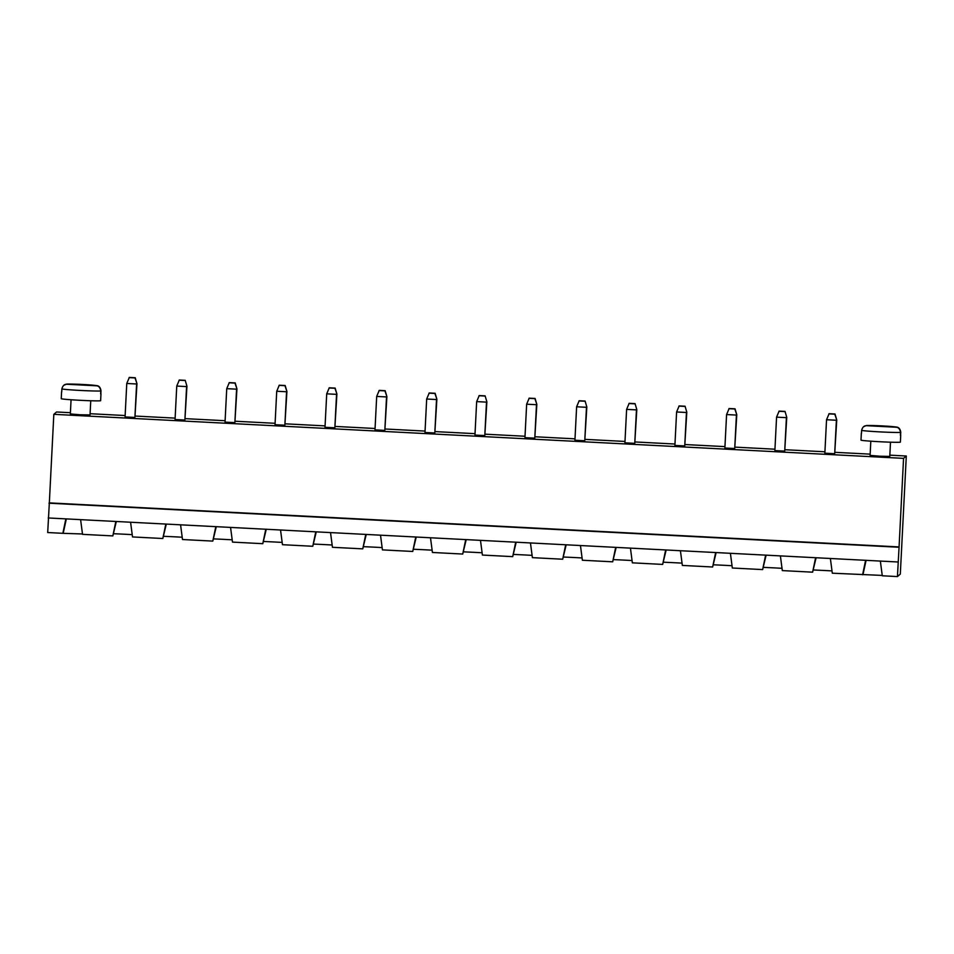 <?xml version="1.0" encoding="UTF-8"?>
<svg xmlns="http://www.w3.org/2000/svg" width="954" height="954" viewBox="0 0 954 954"><rect width="100%" height="100%" fill="white"/><g stroke="black" fill="none" stroke-linecap="round" stroke-linejoin="round"><path stroke-width="1.43" d="M48.237 517.962L65.85 518.881L62.857 533.322L47.7 532.535L49.334 502.889L899.073 546.928L903.557 458.361L906.3 456.012L900.314 574.093L897.44 576.574L899.073 546.928M49.334 502.889L53.829 414.322L903.557 458.361M48.976 503.199L898.716 547.238M53.829 414.322L56.56 411.985L70.405 412.7M90.093 413.714L125.141 415.539M135.325 416.063L175.131 418.126M185.314 418.651L225.108 420.714M235.292 421.239L275.098 423.302M285.282 423.826L325.075 425.889M335.259 426.426L375.065 428.489M385.249 429.014L425.055 431.077M435.239 431.602L475.032 433.665M485.216 434.189L525.022 436.252M535.206 436.777L575 438.84M585.184 439.377L624.989 441.44M635.173 441.964L674.967 444.027M685.151 444.552L724.957 446.615M735.14 447.14L774.946 449.203M785.13 449.728L824.924 451.791M835.108 452.327L870.155 454.14M889.843 455.153L906.3 456.012M526.644 404.198L529.196 398.152L535.099 398.462L536.84 404.401L534.789 438.172L524.95 437.659L526.644 404.198L536.482 404.711L534.789 438.172M576.621 406.786L579.185 400.74L585.088 401.05L586.829 406.988L584.766 440.76L574.928 440.247L576.621 406.786L586.471 407.298L584.766 440.76M476.654 401.61L479.218 395.564L485.121 395.862L486.862 401.813L484.799 435.573L474.961 435.072L476.654 401.61L486.492 402.123L484.799 435.573M376.687 396.435L379.239 390.377L385.154 390.687L386.895 396.625L384.832 430.397L374.994 429.884L376.687 396.435L386.525 396.936L384.832 430.397M426.676 399.022L429.228 392.976L435.131 393.275L436.872 399.225L434.821 432.985L424.983 432.484L426.676 399.022L436.515 399.535L434.821 432.985M176.752 386.072L179.304 380.026L185.207 380.324L186.948 386.275L184.897 420.034L175.059 419.533L176.752 386.072L186.59 386.585L184.897 420.034M226.73 388.66L229.294 382.614L235.197 382.912L236.938 388.862L234.875 422.622L225.037 422.121L226.73 388.66L236.58 389.172L234.875 422.622M276.72 391.247L279.272 385.201L285.174 385.511L286.915 391.45L284.864 425.222L275.026 424.709L276.72 391.247L286.558 391.76L284.864 425.222M326.709 393.835L329.261 387.789L335.164 388.099L336.905 394.038L334.854 427.809L325.004 427.297L326.709 393.835L336.547 394.348L334.854 427.809M71.061 399.75L70.346 413.953L79.993 414.763L90.034 414.942L90.749 400.752M126.763 383.484L129.327 377.426L135.23 377.736L136.971 383.675L134.908 417.447L125.069 416.934L126.763 383.484L136.601 383.985L134.908 417.447M726.578 414.561L729.13 408.515L735.045 408.813L736.786 414.763L734.723 448.535L724.885 448.022L726.578 414.561L736.416 415.073L734.723 448.535M676.601 411.973L679.153 405.927L685.055 406.225L686.797 412.176L684.745 445.935L674.895 445.435L676.601 411.973L686.439 412.486L684.745 445.935M626.611 409.385L629.163 403.327L635.066 403.637L636.807 409.576L634.756 443.348L624.918 442.835L626.611 409.385L636.449 409.886L634.756 443.348M826.546 419.736L829.109 413.69L835.012 414L836.753 419.939L834.69 453.71L824.852 453.198L826.546 419.736L836.384 420.249L834.69 453.71M776.568 417.148L779.12 411.102L785.023 411.412L786.764 417.351L784.713 451.123L774.875 450.61L776.568 417.148L786.406 417.661L784.713 451.123M870.811 441.201L870.096 455.392L879.755 456.203L889.784 456.406L890.499 442.191M65.85 518.881L897.964 561.989M536.84 404.401L534.884 398.641L528.981 398.331M586.829 406.988L585.088 401.05M486.862 401.813L485.121 395.862M386.895 396.625L384.927 390.878L379.024 390.568M436.872 399.225L434.917 393.465L429.014 393.155M186.948 386.275L185.207 380.324M236.938 388.862L234.982 383.103L229.079 382.792M286.915 391.45L284.96 385.69L279.057 385.38M336.905 394.038L334.949 388.278L329.047 387.98M136.971 383.675L135.015 377.927L129.1 377.617M736.786 414.763L734.818 409.004L728.916 408.694M686.797 412.176L685.055 406.225M636.807 409.576L635.066 403.637M836.753 419.939L834.798 414.179L828.883 413.881M786.764 417.351L785.023 411.412M880.351 561.083L882.283 575.787L897.44 576.574M830.374 558.495L832.305 573.199L882.235 575.417M813.416 569.991A35.823 1.192 -177.1 0 1 831.995 570.909M763.438 567.391A35.823 1.192 -177.1 0 1 782.018 568.322M713.449 564.804A35.823 1.192 -177.1 0 1 732.028 565.734M663.471 562.216A35.823 1.192 -177.1 0 1 682.05 563.134M613.482 559.628A35.823 1.192 -177.1 0 1 632.061 560.547M563.504 557.041A35.823 1.192 -177.1 0 1 582.083 557.959M513.514 554.441A35.823 1.192 -177.1 0 1 532.093 555.371M463.525 551.853A35.823 1.192 -177.1 0 1 482.104 552.783M413.547 549.265A35.823 1.192 -177.1 0 1 432.126 550.184M363.557 546.678A35.823 1.192 -177.1 0 1 382.137 547.596M313.58 544.09A35.823 1.192 -177.1 0 1 332.159 545.008M263.59 541.49A35.823 1.192 -177.1 0 1 282.169 542.421M213.613 538.903A35.823 1.192 -177.1 0 1 232.18 539.833M163.623 536.315A35.823 1.192 -177.1 0 1 182.202 537.233M113.633 533.727A35.823 1.192 -177.1 0 1 132.212 534.645M80.601 519.644L82.533 534.347L112.834 535.909L116.316 521.492M62.857 533.322L82.485 533.978M115.828 521.468L112.834 535.909M165.817 524.056L162.824 538.509L132.511 536.935L130.591 522.232M865.6 560.32L862.607 574.761M215.795 526.644L212.802 541.097L182.5 539.523L180.568 524.819M815.61 557.732L812.617 572.173L782.316 570.599L780.384 555.896M265.784 529.231L262.791 543.685L232.49 542.111L230.558 527.407M765.633 555.133L762.64 569.586L732.326 568.012L730.406 553.308M315.762 531.831L312.781 546.272L282.467 544.698L280.536 529.995M715.643 552.545L712.65 566.998L682.348 565.424L680.417 550.72M365.752 534.419L362.758 548.86L332.457 547.298L330.525 532.594M665.654 549.957L662.672 564.41L632.359 562.836L630.439 548.133M415.741 537.007L412.748 551.46L382.435 549.886L380.515 535.182M615.676 547.369L612.683 561.811L582.381 560.248L580.449 545.545M465.719 539.594L462.726 554.047L432.424 552.473L430.492 537.77M565.686 544.782L562.693 559.223L532.392 557.649L530.46 542.945M515.709 542.182L512.715 556.635L482.402 555.061L480.482 540.358M578.971 400.93L584.874 401.229M478.991 395.743L484.906 396.053M179.09 380.205L184.993 380.515M63.679 385.38L66.589 384.104C70.417 383.782 92.765 384.736 97.308 385.75L96.247 385.583C98.87 385.607 100.444 387.336 100.993 390.758L100.85 393.716A19.712 0.656 -177.1 0 1 100.981 393.799L100.623 400.68A19.712 0.656 -177.1 0 1 100.611 400.704A19.712 0.656 -177.1 0 1 80.553 400.322A19.712 0.656 -177.1 0 1 61.247 398.689L61.593 391.796A19.712 0.656 -177.1 0 1 61.605 391.784A19.712 0.656 -177.1 0 1 61.724 391.736M678.938 406.106L684.841 406.416M628.948 403.518L634.851 403.828M778.905 411.281L784.808 411.591M863.43 426.82L866.351 425.544C870.167 425.222 892.515 426.176 897.07 427.189L896.009 427.022C898.62 427.046 900.206 428.775 900.755 432.21L900.6 435.155A19.712 0.656 -177.1 0 1 900.731 435.239L900.373 442.131A19.712 0.656 -177.1 0 1 900.361 442.143A19.712 0.656 -177.1 0 1 880.315 441.762A19.712 0.656 -177.1 0 1 860.997 440.128L861.343 433.247A19.712 0.656 -177.1 0 1 861.355 433.223A19.712 0.656 -177.1 0 1 861.474 433.176M66.339 518.904L63.25 532.988M866.089 560.344L863 574.427M166.306 524.08L162.824 538.509M216.284 526.668L212.802 541.097M266.273 529.255L262.791 543.685M316.263 531.855L312.781 546.272M366.241 534.443L362.758 548.86M416.23 537.03L412.748 551.46M466.208 539.618L462.726 554.047M516.197 542.206L512.715 556.635M566.175 544.806L562.693 559.223M616.165 547.393L612.683 561.811M666.154 549.981L662.672 564.41M716.132 552.569L712.65 566.998M766.122 555.156L762.64 569.586M816.099 557.756L812.617 572.173M100.981 393.799A19.712 0.656 -177.1 0 1 100.957 393.823A19.712 0.656 -177.1 0 1 100.635 393.895L100.778 390.949C100.23 387.527 98.656 385.798 96.032 385.774L67.114 384.271L96.032 385.774M100.778 390.949A19.712 0.656 -177.1 0 1 80.708 390.46A19.712 0.656 -177.1 0 1 61.867 388.934L61.724 391.879A19.712 0.656 -177.1 0 1 61.593 391.796M900.731 435.239A19.712 0.656 -177.1 0 1 900.719 435.262A19.712 0.656 -177.1 0 1 900.385 435.346L900.528 432.389C899.98 428.966 898.406 427.237 895.782 427.213L866.864 425.711L895.782 427.213M900.528 432.389A19.712 0.656 -177.1 0 1 880.47 431.912A19.712 0.656 -177.1 0 1 861.617 430.373L861.474 433.331A19.712 0.656 -177.1 0 1 861.343 433.247M96.247 385.583L67.329 384.08L96.247 385.583M66.589 384.104L67.329 384.08M61.867 388.934C62.761 385.583 64.514 384.021 67.114 384.271M896.009 427.022L867.079 425.532L896.009 427.022M866.351 425.544L867.079 425.532M861.617 430.373C862.511 427.022 864.264 425.472 866.864 425.711"/></g></svg>
